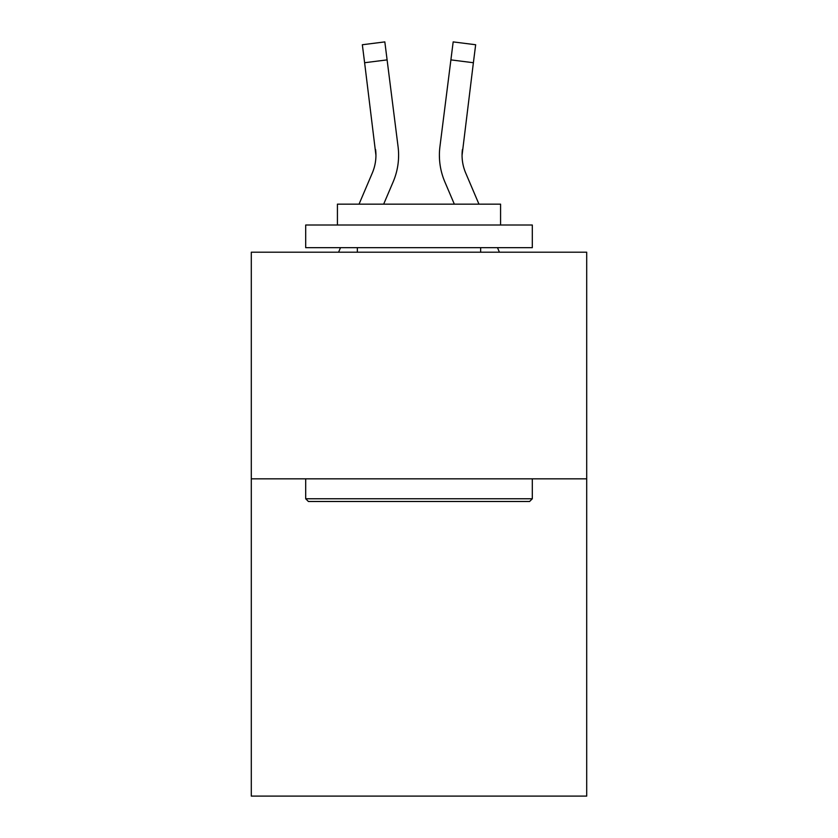 <?xml version="1.0" encoding="UTF-8"?>
<svg xmlns="http://www.w3.org/2000/svg" width="838" height="838" viewBox="0 0 838 838"><rect width="100%" height="100%" fill="white"/><g stroke="black" fill="none" stroke-linecap="round" stroke-linejoin="round"><path stroke-width="1.26" d="M586.705 478.833L586.705 796.1L251.295 796.1L251.295 252.207L586.705 252.207L586.705 478.833L251.295 478.833M393.169 181.846L383.668 204.158L393.169 181.846A67.983 67.983 -59.5 0 0 398.071 146.692L387.104 59.886L364.614 62.724L362.341 44.739L384.831 41.9L387.104 59.886M359.041 204.158L372.323 172.963A45.325 45.325 -33.8 0 0 375.937 155.302L364.614 62.724M398.521 158.508L398.605 155.177M397.725 143.968L398.071 146.692L397.725 143.968M478.959 204.158L465.677 172.963A45.325 45.325 33.8 0 1 462.063 155.292L473.386 62.724L450.896 59.886L453.169 41.9L475.659 44.739L453.169 41.9L475.659 44.739L453.169 41.9L475.659 44.739L453.169 41.9L475.659 44.739L453.169 41.9L475.659 44.739L453.169 41.9L475.659 44.739L453.169 41.9L475.659 44.739L453.169 41.9L475.659 44.739L453.169 41.9L475.659 44.739L453.169 41.9L475.659 44.739L473.386 62.724M444.831 181.846L454.332 204.158L444.831 181.846A67.983 67.983 59.5 0 1 439.929 146.692L450.896 59.886M308.405 501.491L305.692 498.767L532.308 498.767L529.595 501.491L308.405 501.491M532.308 225.013L532.308 247.671L305.692 247.671L305.692 225.013L532.308 225.013M337.421 225.013L337.421 204.158L500.579 204.158L500.579 225.013M532.308 478.833L532.308 498.767M305.692 478.833L305.692 498.767M480.645 247.671L480.645 252.207M357.355 247.671L357.355 252.207M372.323 172.963A45.325 45.325 -59.5 0 0 375.937 155.302A45.325 45.325 -59.5 0 1 372.323 172.963A45.325 45.325 -59.5 0 0 375.937 155.302A45.325 45.325 -59.5 0 1 372.323 172.963A45.325 45.325 -59.5 0 0 375.937 155.302A45.325 45.325 -59.5 0 1 372.323 172.963A45.325 45.325 -59.5 0 0 375.937 155.302A45.325 45.325 -59.5 0 1 372.323 172.963A45.325 45.325 -59.5 0 0 375.937 155.302A45.325 45.325 -59.5 0 1 372.323 172.963A45.325 45.325 -59.5 0 0 375.937 155.302A45.325 45.325 -59.5 0 1 372.323 172.963A45.325 45.325 -59.5 0 0 375.937 155.302A45.325 45.325 -59.5 0 1 372.323 172.963A45.325 45.325 -59.5 0 0 375.937 155.302A45.325 45.325 -59.5 0 1 372.323 172.963A45.325 45.325 -59.5 0 0 375.937 155.302A45.325 45.325 -59.5 0 1 372.323 172.963A45.325 45.325 -59.5 0 0 375.937 155.302A45.325 45.325 -59.5 0 1 372.323 172.963A45.325 45.325 -59.5 0 0 375.937 155.302A45.325 45.325 -59.5 0 1 372.323 172.963A45.325 45.325 -59.5 0 0 375.937 155.302A45.325 45.325 -59.5 0 1 372.323 172.963A45.325 45.325 -59.5 0 0 375.937 155.302A45.325 45.325 -59.5 0 1 372.323 172.963A45.325 45.325 -59.5 0 0 375.937 155.302A45.325 45.325 -59.5 0 1 372.323 172.963A45.325 45.325 -59.5 0 0 375.937 155.302A45.325 45.325 -59.5 0 1 372.323 172.963A45.325 45.325 -59.5 0 0 375.937 155.302A45.325 45.325 -59.5 0 1 372.323 172.963A45.325 45.325 -59.5 0 0 375.937 155.302A45.325 45.325 -59.5 0 1 372.323 172.963A45.325 45.325 -59.5 0 0 375.937 155.302A45.325 45.325 -59.5 0 1 372.323 172.963A45.325 45.325 -59.5 0 0 375.937 155.302A45.325 45.325 -59.5 0 1 372.323 172.963A45.325 45.325 -59.5 0 0 375.937 155.302A45.325 45.325 -59.5 0 1 372.323 172.963A45.325 45.325 -59.5 0 0 375.937 155.302A45.325 45.325 -59.5 0 1 372.323 172.963A45.325 45.325 -59.5 0 0 375.937 155.302A45.325 45.325 -59.5 0 1 372.323 172.963A45.325 45.325 -59.5 0 0 375.937 155.302A45.325 45.325 -59.5 0 1 372.323 172.963A45.325 45.325 -59.5 0 0 375.937 155.302A45.325 45.325 -59.5 0 1 372.323 172.963A45.325 45.325 -59.5 0 0 375.937 155.302A45.325 45.325 -59.5 0 1 372.323 172.963A45.325 45.325 -59.5 0 0 375.937 155.302A45.325 45.325 -59.5 0 1 372.323 172.963A45.325 45.325 -59.5 0 0 375.937 155.302A45.325 45.325 -59.5 0 1 372.323 172.963A45.325 45.325 -59.5 0 0 375.937 155.302A45.325 45.325 -59.5 0 1 372.323 172.963A45.325 45.325 -59.5 0 0 375.937 155.302A45.325 45.325 -59.5 0 1 372.323 172.963A45.325 45.325 -59.5 0 0 375.937 155.302A45.325 45.325 -59.5 0 1 372.323 172.963A45.325 45.325 -59.5 0 0 375.937 155.302A45.325 45.325 -59.5 0 1 372.323 172.963A45.325 45.325 -59.5 0 0 375.581 149.531L375.937 155.292M465.677 172.963A45.325 45.325 59.5 0 1 462.063 155.292A45.325 45.325 59.5 0 0 465.677 172.963A45.325 45.325 59.5 0 1 462.063 155.292A45.325 45.325 59.5 0 0 465.677 172.963A45.325 45.325 59.5 0 1 462.063 155.292A45.325 45.325 59.5 0 0 465.677 172.963A45.325 45.325 59.5 0 1 462.063 155.292A45.325 45.325 59.5 0 0 465.677 172.963A45.325 45.325 59.5 0 1 462.063 155.292A45.325 45.325 59.5 0 0 465.677 172.963A45.325 45.325 59.5 0 1 462.063 155.292A45.325 45.325 59.5 0 0 465.677 172.963A45.325 45.325 59.5 0 1 462.063 155.292A45.325 45.325 59.5 0 0 465.677 172.963A45.325 45.325 59.5 0 1 462.063 155.292A45.325 45.325 59.5 0 0 465.677 172.963A45.325 45.325 59.5 0 1 462.063 155.292A45.325 45.325 59.5 0 0 465.677 172.963A45.325 45.325 59.5 0 1 462.063 155.292A45.325 45.325 59.5 0 0 465.677 172.963A45.325 45.325 59.5 0 1 462.063 155.292A45.325 45.325 59.5 0 0 465.677 172.963A45.325 45.325 59.5 0 1 462.063 155.292A45.325 45.325 59.5 0 0 465.677 172.963A45.325 45.325 59.5 0 1 462.063 155.292A45.325 45.325 59.5 0 0 465.677 172.963A45.325 45.325 59.5 0 1 462.063 155.292A45.325 45.325 59.5 0 0 465.677 172.963A45.325 45.325 59.5 0 1 462.063 155.292A45.325 45.325 59.5 0 0 465.677 172.963A45.325 45.325 59.5 0 1 462.063 155.292A45.325 45.325 59.5 0 0 465.677 172.963A45.325 45.325 59.5 0 1 462.063 155.292A45.325 45.325 59.5 0 0 465.677 172.963A45.325 45.325 59.5 0 1 462.063 155.292A45.325 45.325 59.5 0 0 465.677 172.963A45.325 45.325 59.5 0 1 462.063 155.292A45.325 45.325 59.5 0 0 465.677 172.963A45.325 45.325 59.5 0 1 462.063 155.292A45.325 45.325 59.5 0 0 465.677 172.963A45.325 45.325 59.5 0 1 462.063 155.292A45.325 45.325 59.5 0 0 465.677 172.963A45.325 45.325 59.5 0 1 462.063 155.292A45.325 45.325 59.5 0 0 465.677 172.963A45.325 45.325 59.5 0 1 462.063 155.292A45.325 45.325 59.5 0 0 465.677 172.963A45.325 45.325 59.5 0 1 462.063 155.292A45.325 45.325 59.5 0 0 465.677 172.963A45.325 45.325 59.5 0 1 462.063 155.292A45.325 45.325 59.5 0 0 465.677 172.963A45.325 45.325 59.5 0 1 462.063 155.292A45.325 45.325 59.5 0 0 465.677 172.963A45.325 45.325 59.5 0 1 462.063 155.292A45.325 45.325 59.5 0 0 465.677 172.963A45.325 45.325 59.5 0 1 462.063 155.292A45.325 45.325 59.5 0 0 465.677 172.963A45.325 45.325 59.5 0 1 462.063 155.292A45.325 45.325 59.5 0 0 465.677 172.963A45.325 45.325 59.5 0 1 462.063 155.292A45.325 45.325 59.5 0 0 465.677 172.963A45.325 45.325 59.5 0 1 462.063 155.292L462.419 149.531A45.325 45.325 59.5 0 0 465.677 172.963A45.325 45.325 59.5 0 1 462.063 155.292L462.419 149.531M338.583 252.207L340.511 247.671M499.417 252.207L497.489 247.671M439.479 158.529L439.395 155.177M475.659 44.739L453.169 41.9M362.341 44.739L384.831 41.9"/></g></svg>
